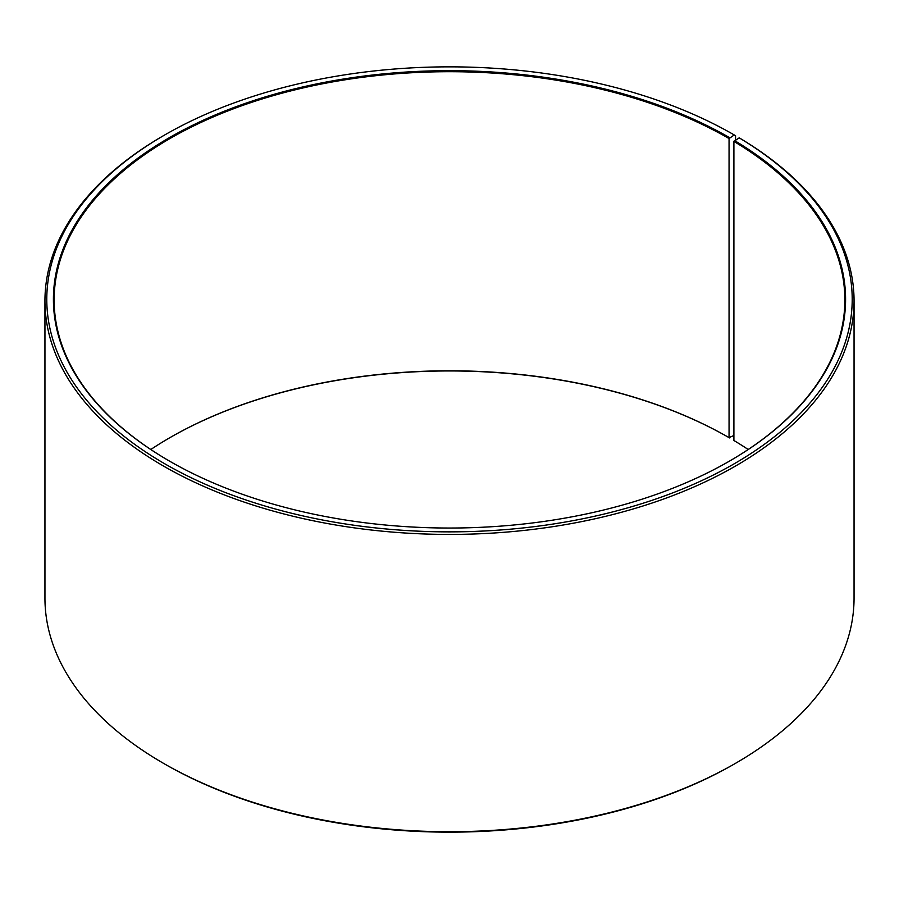 <?xml version="1.0" encoding="UTF-8"?>
<svg xmlns="http://www.w3.org/2000/svg" width="899" height="899" viewBox="0 0 899 899"><rect width="100%" height="100%" fill="white"/><g stroke="black" fill="none" stroke-linecap="round" stroke-linejoin="round"><path stroke-width="1.35" d="M739.192 137.85A402.707 232.504 180 0 1 730.932 465.66A402.707 232.504 180 0 1 163.09 462.805A402.707 232.504 180 0 1 164.731 134.951L163.438 135.704A404.55 233.56 180 0 0 44.95 300.862A404.55 233.56 180 0 0 449.5 534.422A404.55 233.56 180 0 0 854.05 300.862A404.55 233.56 180 0 0 740.506 138.615L739.192 137.85L733.899 141.401L733.899 440.488A395.358 228.256 180 0 1 748.193 449.5M733.899 141.401A395.358 228.256 180 0 1 844.858 299.963A395.358 228.256 180 0 1 729.325 461.209M169.675 461.209A395.358 228.256 180 0 1 54.142 299.963A395.358 228.256 180 0 1 298.21 89.08A395.358 228.256 180 0 1 729.055 138.558L729.055 437.644L733.899 435.453M150.807 449.5A395.358 228.256 180 0 1 169.933 437.644A395.358 228.256 180 0 1 729.055 437.644M169.675 437.791A396.088 228.683 180 0 1 729.583 437.937M854.05 300.862L854.05 598.138A404.55 233.56 180 0 1 735.562 763.296L734.269 764.049A402.707 232.504 180 0 1 164.731 764.049L163.438 763.296A404.55 233.56 180 0 1 44.95 598.138L44.95 300.862M735.562 763.296A404.55 233.56 180 0 1 163.438 763.296M735.562 139.873L735.562 135.704L734.258 134.951L729.055 138.558M164.731 134.951A402.707 232.504 180 0 1 734.258 134.951M734.427 140.502A396.088 228.683 180 0 1 729.583 461.052A396.088 228.683 180 0 1 169.417 461.052A396.088 228.683 180 0 1 169.428 137.648A396.088 228.683 180 0 1 729.583 137.659"/></g></svg>

